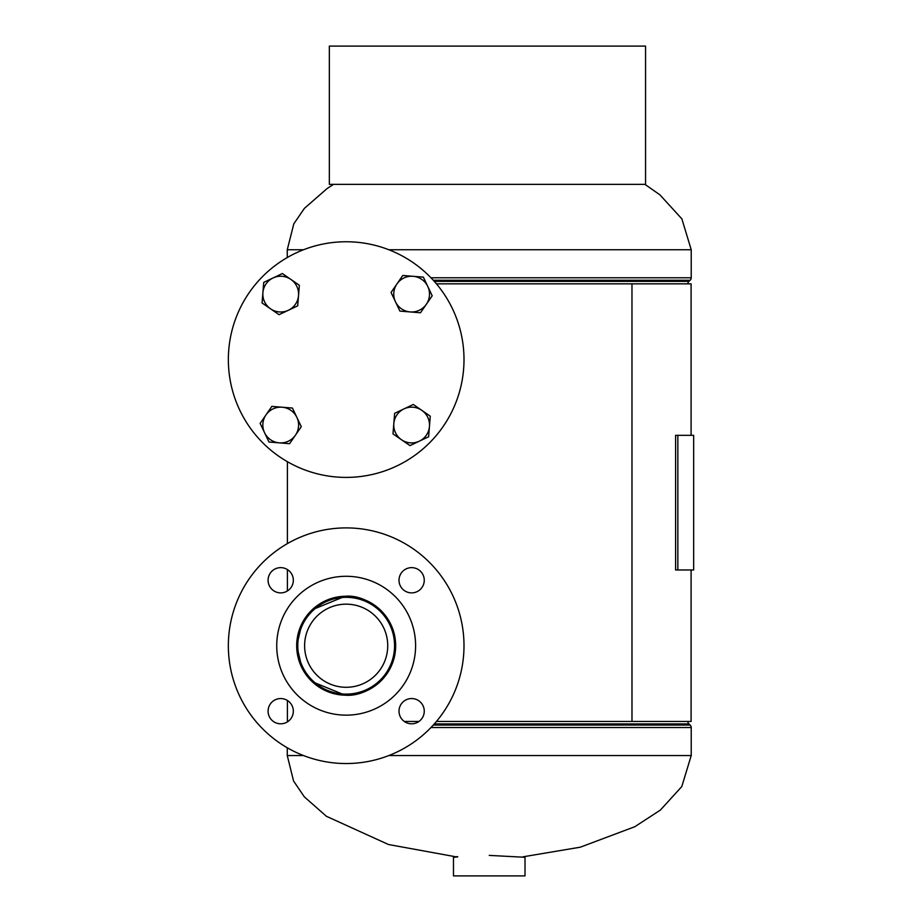 <?xml version="1.0" encoding="UTF-8"?>
<svg xmlns="http://www.w3.org/2000/svg" width="922" height="922" viewBox="0 0 922 922"><rect width="100%" height="100%" fill="white"/><g stroke="black" fill="none" stroke-linecap="round" stroke-linejoin="round"><path stroke-width="1.38" d="M344.113 695.165L345.024 695.153C364.997 697.366 395.653 678.235 395.619 645.953C395.987 613.579 365.147 593.999 345.024 596.292L312.235 609.765L301.978 623.549L296.734 645.723L302.001 667.931L312.258 681.704L345.001 695.153L347.329 695.153M346.176 596.28L344.194 596.28M347.329 596.292L345.024 596.292M436.429 721.465L631.973 721.465L631.973 283.838L691.097 283.838L691.097 435.322M436.429 283.838L631.973 283.838L631.996 721.465L691.097 721.465L691.097 569.98M287.399 700.478L287.399 721.465L288.033 721.465M404.309 721.465L418.957 721.465M345.024 695.153L346.176 695.165M687.858 721.465A3.365 3.365 0 0 0 688.941 723.931L690.152 725.061A3.365 3.365 0 0 1 691.223 727.527L691.223 755.544L388.83 755.544M303.511 755.544L287.261 755.544L287.261 747.765M687.858 283.838A3.365 3.365 0 0 1 688.941 281.36L690.152 280.242L433.282 280.242M644.939 184.354L659.91 194.842L681.865 218.871L691.223 249.747L691.223 277.776A3.365 3.365 0 0 1 690.152 280.242M303.511 249.747L287.261 249.747L287.261 257.538M524.157 857.206L525.01 857.287L525.01 875.9L453.474 875.9L453.474 857.287L457.589 856.953M523.062 856.815L580.295 847.191L634.82 826.711L660.417 810.046L681.807 786.524L691.223 755.544M453.474 857.287L454.327 857.206M268.083 711.185A12.62 12.62 0 0 0 280.714 723.805A12.62 12.62 0 0 0 293.334 711.185A12.62 12.62 0 0 0 280.714 698.553A12.62 12.62 0 0 0 268.083 711.185M268.083 580.261A12.62 12.62 0 0 0 280.714 592.881A12.62 12.62 0 0 0 293.334 580.261A12.62 12.62 0 0 0 280.714 567.641A12.62 12.62 0 0 0 268.083 580.261M399.007 580.261A12.62 12.62 0 0 0 411.638 592.881A12.62 12.62 0 0 0 424.258 580.261A12.62 12.62 0 0 0 411.638 567.641A12.62 12.62 0 0 0 399.007 580.261M399.007 711.185A12.62 12.62 0 0 0 411.638 723.805A12.62 12.62 0 0 0 424.258 711.185A12.62 12.62 0 0 0 411.638 698.553A12.62 12.62 0 0 0 399.007 711.185M276.738 645.723A69.427 69.427 0 0 1 346.176 576.285A69.427 69.427 0 0 1 415.603 645.723A69.427 69.427 0 0 1 346.176 715.149A69.427 69.427 0 0 1 276.738 645.723M228.345 645.723A117.82 117.82 0 0 1 346.176 527.903A117.82 117.82 0 0 1 463.997 645.723A117.82 117.82 0 0 1 346.176 763.543A117.82 117.82 0 0 1 228.345 645.723M395.653 645.723A49.488 49.488 0 0 1 346.176 695.211A49.488 49.488 0 0 1 296.688 645.723A49.488 49.488 0 0 1 346.176 596.234A49.488 49.488 0 0 1 395.653 645.723M304.617 645.723A41.559 41.559 0 0 0 346.176 687.282A41.559 41.559 0 0 0 387.736 645.723A41.559 41.559 0 0 0 346.176 604.164A41.559 41.559 0 0 0 304.617 645.723M394.57 645.723A48.393 48.393 0 0 0 346.176 597.329A48.393 48.393 0 0 0 297.783 645.723A48.393 48.393 0 0 0 346.176 694.116A48.393 48.393 0 0 0 394.57 645.723M346.176 241.76A117.82 117.82 0 0 1 429.491 276.266A117.82 117.82 0 0 0 262.862 276.266A117.82 117.82 0 0 0 262.862 442.894A117.82 117.82 0 0 1 346.176 241.76M463.997 359.58A117.82 117.82 0 0 1 346.176 477.4M299.362 285.267L282.363 273.546L263.727 282.397L262.067 302.969L279.055 314.69L297.702 305.839L299.362 285.267M262.897 292.689A17.875 17.875 0 0 1 290.856 279.401A17.875 17.875 0 0 1 288.379 310.265A17.875 17.875 0 0 1 262.897 292.689M262.862 442.894A117.82 117.82 0 0 0 429.491 442.894A117.82 117.82 0 0 0 429.491 276.266M329.338 184.354L645.561 184.354L645.561 46.1L329.338 46.1L329.338 184.354M677.843 569.98L693.655 569.98L693.655 435.322L677.843 435.322L677.843 569.98L675.607 569.98L675.607 435.322L677.843 435.322M271.863 406.395L260.142 423.382L268.994 442.03L289.566 443.689L301.287 426.69L292.435 408.054L271.863 406.395M279.274 442.86A17.875 17.875 0 0 1 265.997 414.888A17.875 17.875 0 0 1 296.861 417.366A17.875 17.875 0 0 1 279.274 442.86M392.991 433.893L409.979 445.614L428.626 436.763L430.274 416.191L413.287 404.47L394.639 413.321L392.991 433.893M429.456 426.471A17.875 17.875 0 0 1 401.485 439.748A17.875 17.875 0 0 1 403.963 408.895A17.875 17.875 0 0 1 429.456 426.471M420.49 312.765L432.211 295.778L423.359 277.13L402.776 275.471L391.055 292.458L395.48 301.782L399.918 311.106L420.49 312.765M413.068 276.3A17.875 17.875 0 0 1 426.344 304.272A17.875 17.875 0 0 1 395.48 301.782A17.875 17.875 0 0 1 413.068 276.3M434.297 723.931L688.941 723.931M433.282 725.061L690.152 725.061M430.966 727.527L691.223 727.527M691.223 249.747L388.83 249.747M688.941 281.36L434.297 281.36M691.223 277.776L430.966 277.776M287.399 590.967L287.399 569.554M287.399 543.611L287.399 461.692M287.261 755.544L293.553 780.969L304.318 796.839L326.411 816.293L388.485 844.517L455.722 856.78M287.261 249.747L293.807 223.839L304.421 208.337L327.195 188.468L333.557 184.354M524.676 856.953L523.857 856.872M489.248 855.397L525.01 857.287M457.681 856.63L455.295 856.815"/></g></svg>
